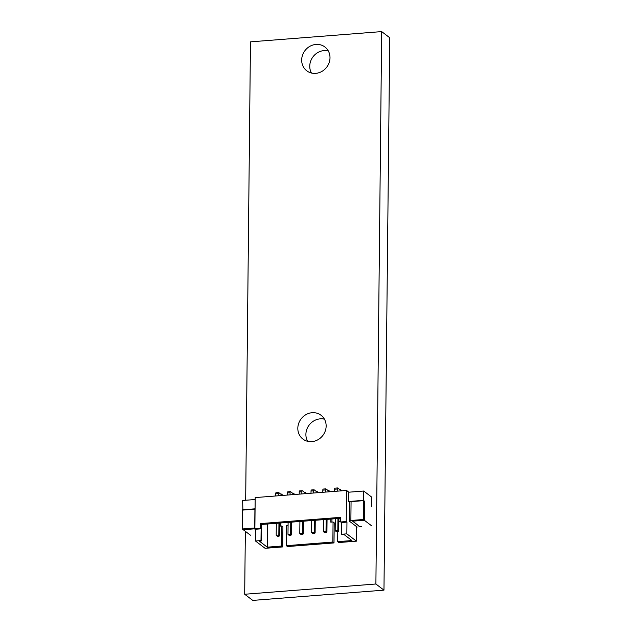 <?xml version="1.0" encoding="UTF-8"?>
<svg xmlns="http://www.w3.org/2000/svg" width="632" height="632" viewBox="0 0 632 632"><rect width="100%" height="100%" fill="white"/><g stroke="black" fill="none" stroke-linecap="round" stroke-linejoin="round"><path stroke-width="0.95" d="M254.72 527.989L242.254 528.968L242.451 510.111L254.917 509.139L254.72 527.989A2.283 0.585 0.6 0 1 254.878 527.981M242.254 528.968L243.154 529.656L252.99 528.881A2.283 0.585 0.6 0 1 255.352 529.055M352.996 521.305L358.897 525.982M351.068 501.626A2.283 0.585 -179.4 0 0 349.528 502.163L349.33 521.013A2.283 0.585 0.6 0 1 350.871 520.476L351.068 501.626L363.534 500.647L364.443 501.334L364.245 520.191L354.41 520.958A2.283 0.585 0.6 0 0 352.869 521.495A2.283 0.585 0.6 0 0 352.996 521.692M349.33 521.013A2.283 0.585 0.6 0 0 349.457 521.21L357.159 527.08M361.796 526.574A2.283 0.585 0.6 0 1 358.897 526.187M364.245 520.191L363.337 519.504L350.871 520.476M363.337 519.504L363.534 500.647M281.564 546.048L267.281 547.17L259.246 541.047L261.403 540.881L260.992 540.565L255.478 541L265.077 548.299L282.709 546.925L282.915 526.843L281.769 525.974L281.564 546.048L282.709 546.925M261.119 528.81L255.605 529.245L254.87 528.684L260.384 528.249L261.119 528.81L260.992 540.565M250.454 535.209L243.241 529.719L253.069 528.944A2.03 0.521 -179.4 0 1 255.605 529.268L255.478 541M254.87 528.684L255.194 497.582L346.549 490.44L348.848 492.194L363.708 491.032L371.742 497.147L371.648 506.453M340.711 521.977L346.225 521.542L346.96 522.103L346.842 533.858L341.327 534.285L341.446 522.538L340.711 521.977L340.759 517.324L260.431 523.596L260.384 528.249M341.327 534.285L343.895 534.435L351.929 540.55L337.654 541.663L338.799 542.54L356.432 541.166L346.842 533.858M356.432 541.166L356.582 526.638M349.543 502.1L348.745 501.5L348.848 492.194M346.225 521.542L346.549 490.44M334.004 542.92L287.505 546.554L286.359 545.677L332.859 542.043L334.004 542.92L334.217 522.838L333.064 521.961L332.859 542.043M242.893 510.079L242.625 500.497L255.17 499.509M331.934 522.048L331.966 518.975M280.64 526.061L280.671 522.98M339.747 489.516L342.117 490.788M340.387 489.468L340.379 489.998L337.733 487.983A1.422 0.45 85.5 0 0 337.614 487.944A1.422 0.45 85.5 0 0 337.259 489.01L337.235 491.175M334.605 491.38L334.62 489.215A1.422 0.45 -94.5 0 1 334.976 488.149A1.422 0.45 -94.5 0 1 335.102 488.188M327.953 490.44L328.585 490.393L328.577 490.914L325.938 488.907A1.422 0.45 85.5 0 0 325.812 488.86A1.422 0.45 85.5 0 0 325.464 489.934L325.44 492.091M322.802 492.296L322.826 490.14A1.422 0.45 -94.5 0 1 323.173 489.065A1.422 0.45 -94.5 0 1 323.3 489.113M328.585 490.393L330.323 491.712M316.15 491.364L316.79 491.309L316.782 491.838L314.144 489.824A1.422 0.45 85.5 0 0 314.017 489.784A1.422 0.45 85.5 0 0 313.662 490.851L313.646 493.015M311.007 493.221L311.031 491.056A1.422 0.45 -94.5 0 1 311.378 489.99A1.422 0.45 -94.5 0 1 311.505 490.037M316.79 491.309L318.528 492.636M304.355 492.281L304.987 492.233L304.987 492.763L302.341 490.748A1.422 0.45 85.5 0 0 302.215 490.709A1.422 0.45 85.5 0 0 301.867 491.775L301.843 493.94M299.205 494.145L299.228 491.98A1.422 0.45 -94.5 0 1 299.576 490.914A1.422 0.45 -94.5 0 1 299.702 490.953M304.987 492.233L306.725 493.553M292.561 493.205L293.193 493.158L293.185 493.687L290.546 491.672A1.422 0.45 85.5 0 0 290.42 491.625A1.422 0.45 85.5 0 0 290.072 492.699L290.048 494.856M287.41 495.069L287.434 492.905A1.422 0.45 -94.5 0 1 287.781 491.83A1.422 0.45 -94.5 0 1 287.908 491.878M293.193 493.158L294.931 494.477M280.758 494.129L281.39 494.074L281.39 494.603L278.744 492.597A1.422 0.45 85.5 0 0 278.617 492.549A1.422 0.45 85.5 0 0 278.27 493.624L278.246 495.78M275.607 495.986L275.631 493.829A1.422 0.45 -94.5 0 1 275.987 492.755A1.422 0.45 -94.5 0 1 276.105 492.802M281.39 494.074L283.128 495.401M338.823 521.511L340.15 521.408L340.182 518.327M337.654 541.663L337.757 531.725M267.281 547.17L267.526 524.007M279.834 526.124L281.769 525.974M286.359 545.677L286.565 525.595L288.081 525.476M330.812 519.062L330.781 522.143L333.064 521.961M261.403 540.881L261.577 524.473L340.751 518.287M337.67 531.781L336.216 531.583L337.67 531.781L338.72 531.125L338.855 518.43M325.867 532.697L324.421 532.507L325.867 532.697L326.926 532.049L327.052 519.354M314.072 533.621L312.627 533.424L314.072 533.621L315.123 532.966L315.257 520.278M302.27 534.546L300.824 534.348L302.27 534.546L303.328 533.89L303.463 521.202M290.475 535.47L289.029 535.272L290.475 535.47L291.526 534.814L291.66 522.119M278.673 536.386L277.227 536.189L278.673 536.386L279.731 535.739L279.865 523.043M337.298 531.496L337.82 530.438L335.181 530.643L336.216 531.583M337.946 518.501L337.82 530.438L338.72 531.125M325.504 532.421L326.017 531.362L326.926 532.049M324.421 532.507L323.387 531.567L326.017 531.362L326.144 519.425M313.701 533.345L314.223 532.278L315.123 532.966M312.627 533.424L311.584 532.492L314.223 532.278L314.349 520.349M301.906 534.261L302.428 533.203L303.328 533.89M300.824 534.348L299.789 533.408L302.428 533.203L302.546 521.274M290.104 535.186L290.625 534.127L291.526 534.814M289.029 535.272L287.987 534.332L290.625 534.127L290.752 522.19M278.309 536.11L278.831 535.051L279.731 535.739M277.227 536.189L276.192 535.257L278.831 535.051L278.957 523.114M335.181 530.643L335.308 518.714M323.387 531.567L323.505 519.63M311.584 532.492L311.71 520.555M299.789 533.408L299.916 521.479M287.987 534.332L288.113 522.395M276.192 535.257L276.318 523.32M348.745 501.5L363.613 500.339L363.708 491.032M363.613 500.339L364.087 501.065M371.537 525.745L364.324 520.255L364.522 501.034M364.324 520.255L354.497 521.021A2.03 0.521 -179.4 0 0 353.122 521.503A2.03 0.521 -179.4 0 0 353.233 521.669L359.134 526.164A2.03 0.521 -179.4 0 0 361.709 526.519M242.53 509.795L255.075 508.815M341.446 522.538L346.96 522.103M261.577 524.473L260.431 523.596M245.35 531.322L244.687 594.254L375.89 584L381.673 31.6L250.47 41.854L245.674 500.252M329.999 57.796A14.963 13.667 127.3 0 1 321.775 71.487A14.963 13.667 127.3 0 1 306.773 70.808A14.963 13.667 127.3 0 1 304.964 50.615A14.963 13.667 127.3 0 1 324.911 46.997A14.963 13.667 127.3 0 1 329.999 57.796M326.144 426.063A14.963 13.667 127.3 0 1 317.92 439.753A14.963 13.667 127.3 0 1 302.918 439.074A14.963 13.667 127.3 0 1 301.108 418.882A14.963 13.667 127.3 0 1 321.048 415.264A14.963 13.667 127.3 0 1 326.144 426.063M244.687 594.254L252.761 600.4L383.964 590.146L389.747 37.746L381.673 31.6M328.292 50.916A14.963 13.667 -52.7 0 0 313.038 56.761A14.963 13.667 -52.7 0 0 311.458 73.028M324.437 419.182A14.963 13.667 -52.7 0 0 309.182 425.028A14.963 13.667 -52.7 0 0 307.602 441.294M383.964 590.146L375.89 584M334.62 489.215L337.259 489.01M322.826 490.14L325.464 489.934M311.031 491.056L313.662 490.851M299.228 491.98L301.867 491.775M287.434 492.905L290.072 492.699M275.631 493.829L278.27 493.624M337.614 487.944L334.976 488.149M325.812 488.86L323.173 489.065M314.017 489.784L311.378 489.99M302.215 490.709L299.576 490.914M290.42 491.625L287.781 491.83M278.617 492.549L275.987 492.755"/></g></svg>
